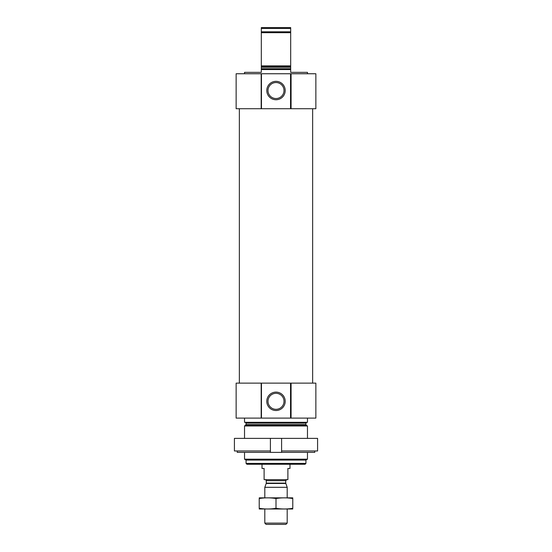 <?xml version="1.0" encoding="UTF-8"?>
<svg xmlns="http://www.w3.org/2000/svg" width="552" height="552" viewBox="0 0 552 552"><rect width="100%" height="100%" fill="white"/><g stroke="black" fill="none" stroke-linecap="round" stroke-linejoin="round"><path stroke-width="0.83" d="M244.529 73.754L244.529 72.353L261.317 72.353L261.317 69.559L290.683 69.559L290.683 72.353L307.471 72.353L307.471 73.754M261.317 69.559L261.317 65.874L290.683 65.874L290.683 69.559M290.683 65.874L290.683 32.685L261.317 32.685L261.317 31.795L290.683 31.795L290.683 32.685M261.317 65.874L261.317 32.685M290.683 31.795L290.683 28.442L261.317 28.442L261.317 27.6L290.683 27.6L290.683 28.442M261.317 31.795L261.317 28.442M305.932 463.418L246.068 463.418L246.91 464.26L305.09 464.26L305.932 463.418L305.932 460.064L307.471 459.174L307.471 452.371M246.068 463.418L246.068 460.064L305.932 460.064M246.068 460.064L244.529 459.174L307.471 459.174M244.529 438.385L244.529 425.985L307.471 425.985L307.471 438.385M244.529 459.174L244.529 452.371M245.233 422.301L246.068 423.136L246.068 424.612L244.529 425.985M244.529 418.106L244.529 422.301L307.471 422.301L307.471 418.106M291.083 383.136L290.828 418.106L315.861 418.106L315.861 383.136L291.083 383.136L291.083 418.106M290.828 383.136L261.172 383.136L261.172 418.106L290.828 418.106M285.198 401.318A9.198 9.198 0 0 0 271.398 393.348A9.198 9.198 0 0 0 271.398 409.287A9.198 9.198 0 0 0 285.198 401.318M261.172 383.136L261.172 418.106M260.917 383.136L236.139 383.136L236.139 418.106L260.917 418.106M239.354 383.136L239.354 108.723M291.083 73.754L290.828 108.723L315.861 108.723L315.861 73.754L291.083 73.754L291.083 108.723M290.828 73.754L261.172 73.754L261.172 108.723L290.828 108.723M285.198 90.542A9.198 9.198 0 0 0 271.398 82.572A9.198 9.198 0 0 0 271.398 98.504A9.198 9.198 0 0 0 285.198 90.542M261.172 73.754L261.172 108.723M260.917 73.754L236.139 73.754L236.139 108.723L260.917 108.723M284.004 401.318A8.004 8.004 0 0 0 271.998 394.39A8.004 8.004 0 0 0 271.998 408.252A8.004 8.004 0 0 0 284.004 401.318M284.004 90.542A8.004 8.004 0 0 0 271.998 83.607A8.004 8.004 0 0 0 271.998 97.469A8.004 8.004 0 0 0 284.004 90.542M281.596 450.97L281.596 438.385L317.586 438.385L317.586 450.97L281.596 450.97L281.596 452.371L237.243 452.371L237.243 450.97M270.404 452.371L270.404 438.385L234.414 438.385L234.414 450.97L270.404 450.97M281.596 452.371L314.757 452.371L314.757 450.97M281.596 438.385L270.404 438.385M262.014 464.26L262.014 468.455L264.111 468.455L264.111 479.647L287.889 479.647L287.889 468.455L289.986 468.455L289.986 464.26M287.192 523.117L264.808 523.117L266.098 524.4L285.901 524.4L287.192 523.117L287.192 509.013M264.808 497.828L264.808 487.312L287.192 487.312L287.192 497.828M285.784 483.455L266.216 483.455L266.278 483.097L285.722 483.097L287.192 487.312M285.722 483.097L285.722 480.695L286.771 479.647M292.781 497.842L259.219 497.842M259.219 498.539C259.219 497.628 259.219 497.628 259.219 498.539C264.808 497.621 270.404 497.621 276 498.539C281.596 497.621 287.192 497.621 292.781 498.539C292.781 497.628 292.781 497.628 292.781 498.539L292.781 508.302C292.781 509.213 292.781 509.213 292.781 508.302C287.192 509.213 281.596 509.213 276 508.302C270.404 509.213 264.808 509.213 259.219 508.302C259.219 509.213 259.219 509.213 259.219 508.302L259.219 498.539M276 498.539L276 508.302M292.781 508.999L259.219 508.999M261.317 68.717L290.683 68.717M261.317 67.247L290.683 67.247M261.317 66.523L290.683 66.523M245.647 425.337L306.353 425.337L307.471 425.985M246.068 424.612L305.932 424.612L306.353 425.337M246.068 423.136L305.932 423.136L306.767 422.301M290.545 383.136L290.545 418.106M261.455 383.136L261.455 418.106M290.545 73.754L290.545 108.723M261.455 73.754L261.455 108.723M266.278 483.097L266.278 480.695L285.722 480.695M305.932 424.612L305.932 423.136M312.646 383.136L312.646 108.723M264.808 523.117L264.808 509.013M266.216 483.455L264.808 487.312M266.278 480.695C266.575 480.502 266.23 480.157 265.229 479.647"/></g></svg>

